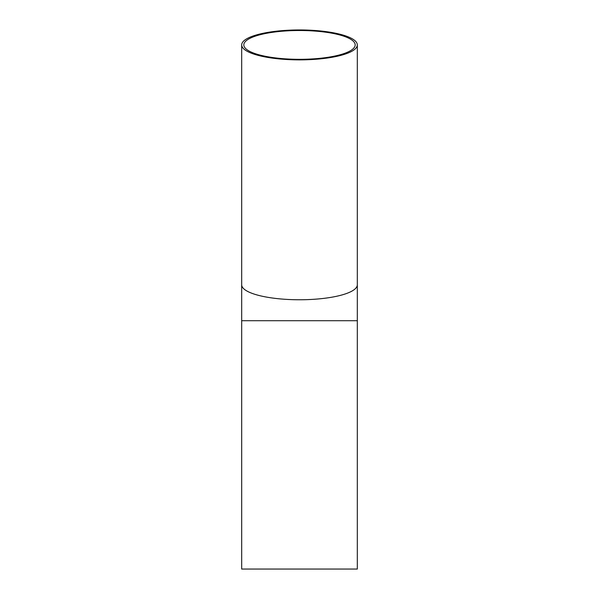 <?xml version="1.0" encoding="UTF-8"?>
<svg xmlns="http://www.w3.org/2000/svg" width="599" height="599" viewBox="0 0 599 599"><rect width="100%" height="100%" fill="white"/><g stroke="black" fill="none" stroke-linecap="round" stroke-linejoin="round"><path stroke-width="0.9" d="M299.5 30.504A55.677 14.413 180 0 1 355.177 44.918A55.677 14.413 180 0 1 299.5 59.323A55.677 14.413 180 0 1 243.823 44.918A55.677 14.413 180 0 1 299.5 30.504M299.5 29.95A57.818 14.968 180 0 1 357.318 44.918A57.818 14.968 180 0 1 299.5 59.878A57.818 14.968 180 0 1 241.682 44.918A57.818 14.968 180 0 1 299.5 29.95M241.682 320.712L241.682 569.05L357.318 569.05L357.318 320.712L241.682 320.712L241.682 44.918M357.318 44.918L357.318 284.795A57.818 14.968 180 0 1 299.5 299.762A57.818 14.968 180 0 1 241.682 284.795M357.318 284.795L357.318 320.712"/></g></svg>
